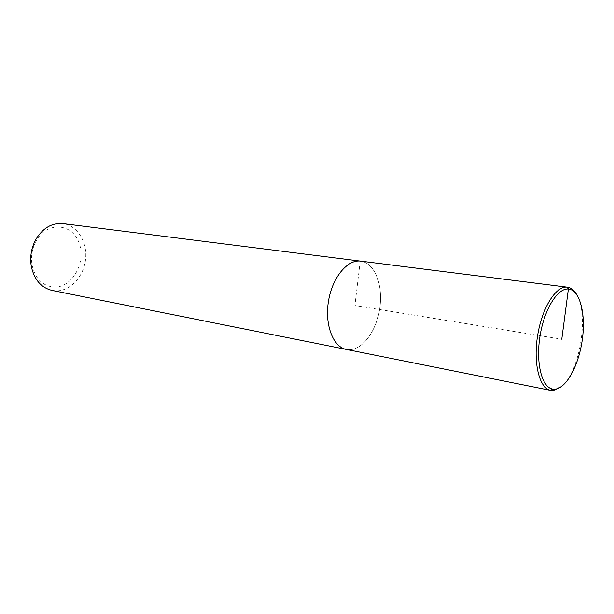 <?xml version="1.0" encoding="UTF-8"?>
<svg xmlns="http://www.w3.org/2000/svg" width="614" height="614" viewBox="0 0 614 614"><rect width="100%" height="100%" fill="white"/><g stroke="black" fill="none" stroke-linecap="round" stroke-linejoin="round"><path stroke-width="0.46" stroke-dasharray="3.07 2.3" d="M52.013 290.43L55.513 290.844C70.05 291.458 83.719 276.814 85.561 259.469C87.602 242.131 77.395 225.407 62.927 223.619M53.794 287.083C72.107 288.127 86.52 262.408 79.083 242.998C72.368 223.059 46.825 221.078 36.042 241.118C31.997 248.731 30.685 256.79 32.097 265.286C35.274 278.641 42.512 285.901 53.794 287.083M349.612 349.711C363.48 349.427 377.203 329.434 379.982 306.793C382.936 284.167 374.387 262.846 360.702 261.134C374.387 262.846 382.936 284.167 379.982 306.793C377.203 329.434 363.48 349.427 349.612 349.711L346.288 349.42M561.419 386.59C579.938 372.007 589.409 313.915 576.485 294.206M360.218 261.08L354.9 305.503L561.779 339.227M36.042 241.118L35.735 239.629M32.097 265.294L31.337 266.614"/><path stroke-width="0.92" d="M62.927 223.619C51.814 222.728 42.757 228.063 35.742 239.621C31.23 248.125 29.756 257.12 31.337 266.606C34.315 279.8 41.207 287.736 52.013 290.43M52.021 290.43L346.288 349.42C333.141 347.071 324.522 324.844 328.467 301.182C332.251 277.497 347.493 259.177 360.702 261.134C347.493 259.177 332.251 277.497 328.467 301.182C324.522 324.844 333.141 347.071 346.288 349.42L349.612 349.711M576.485 294.206C573.975 290.046 570.959 287.705 567.428 287.183L567.397 287.175C556.223 285.395 542.131 307.407 537.657 335.282C533.036 363.127 539.407 388.493 550.558 390.366L553.391 390.496L561.419 386.59M555.209 389.146C566.676 387.994 578.91 364.9 582.325 339.465C585.894 314.038 580.007 290.499 568.817 289.079C558.019 287.344 544.403 308.688 540.067 335.674C535.6 362.636 541.725 387.211 552.508 389.023L555.209 389.146M561.779 339.227L568.387 289.033L566.991 287.137L360.218 261.08M62.912 223.619L567.382 287.175M346.296 349.42L550.558 390.366M567.42 287.183L568.802 289.071M550.597 390.374L552.516 389.023"/></g></svg>
